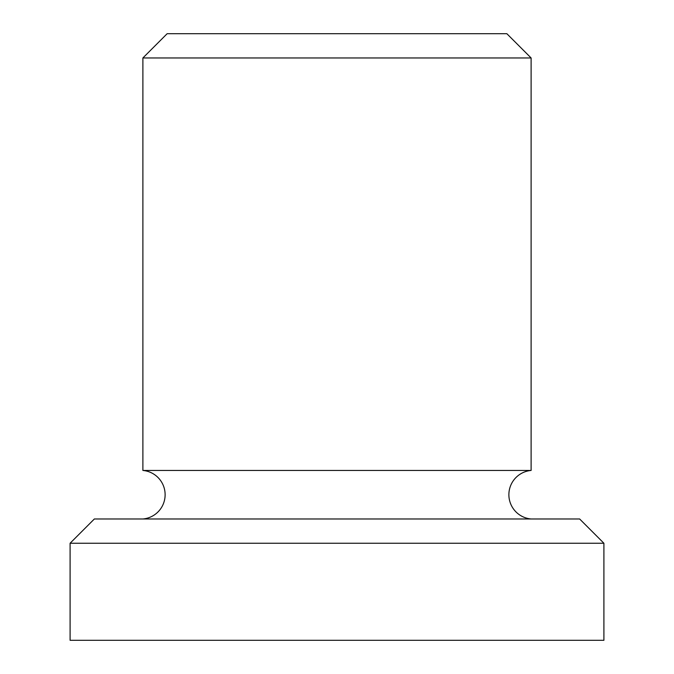 <?xml version="1.0" encoding="UTF-8"?>
<svg xmlns="http://www.w3.org/2000/svg" width="674" height="674" viewBox="0 0 674 674"><rect width="100%" height="100%" fill="white"/><g stroke="black" fill="none" stroke-linecap="round" stroke-linejoin="round"><path stroke-width="1.01" d="M142.888 518.98A24.357 24.357 0 0 0 142.888 470.452L531.112 470.452A24.357 24.357 0 0 0 531.112 518.98M531.112 57.964L506.848 33.7L167.152 33.7L142.888 57.964L531.112 57.964L531.112 470.452M70.096 543.244L603.904 543.244L603.904 640.3L70.096 640.3L70.096 543.244L94.36 518.98L579.64 518.98L603.904 543.244M142.888 470.452L142.888 57.964"/></g></svg>
